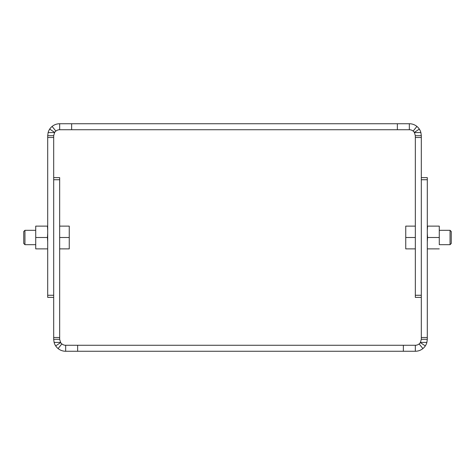 <?xml version="1.0" encoding="UTF-8"?>
<svg xmlns="http://www.w3.org/2000/svg" width="475" height="475" viewBox="0 0 475 475"><rect width="100%" height="100%" fill="white"/><g stroke="black" fill="none" stroke-linecap="round" stroke-linejoin="round"><path stroke-width="0.71" d="M53.687 297.374L47.702 297.374L47.702 135.713L53.687 135.713L53.687 137.501L47.702 137.501M47.702 295.266L53.687 295.266L53.687 137.501M415.328 135.713L414.432 132.567L420.892 132.567L421.313 135.713L415.328 135.713L415.328 297.374L421.313 297.374M421.313 135.713L421.313 295.266L415.328 295.266M409.337 129.728L409.337 123.737L59.672 123.737L59.672 129.728L409.337 129.728A5.985 5.985 0 0 1 414.432 132.567M409.337 123.737A11.976 11.976 0 0 1 419.324 129.099L414.331 132.406M419.324 129.099A11.976 11.976 0 0 1 420.892 132.567M416.913 126.439L413.125 131.076M59.672 123.737A11.976 11.976 0 0 0 52.096 126.439L55.884 131.076A5.985 5.985 0 0 0 54.583 132.567L48.123 132.567A11.976 11.976 0 0 1 49.691 129.099L54.684 132.406M59.672 129.728A5.985 5.985 0 0 0 55.884 131.076M52.096 126.439A11.976 11.976 0 0 0 49.691 129.099M47.702 135.713L48.123 132.567M54.583 132.567L53.687 135.713M421.313 177.626L427.298 177.626L427.298 339.287L421.313 339.287L421.313 337.499L427.298 337.499M427.298 179.734L421.313 179.734L421.313 337.499M59.672 339.287L60.568 342.433L54.108 342.433L53.687 339.287L59.672 339.287L59.672 177.626L53.687 177.626M53.687 339.287L53.687 179.734L59.672 179.734M65.663 345.272L65.663 351.262L415.328 351.262L415.328 345.272L65.663 345.272A5.985 5.985 0 0 1 60.568 342.433M65.663 351.262A11.976 11.976 0 0 1 55.676 345.901L60.669 342.594M55.676 345.901A11.976 11.976 0 0 1 54.108 342.433M58.087 348.561L61.875 343.924M415.328 351.262A11.976 11.976 0 0 0 422.904 348.561L419.116 343.924A5.985 5.985 0 0 0 420.417 342.433L426.877 342.433A11.976 11.976 0 0 1 425.309 345.901L420.316 342.594M415.328 345.272A5.985 5.985 0 0 0 419.116 343.924M422.904 348.561A11.976 11.976 0 0 0 425.309 345.901M427.298 339.287L426.877 342.433M420.417 342.433L421.313 339.287M415.328 237.5L405.745 237.5L405.745 248.876L415.328 248.876M415.328 226.124L405.745 226.124L405.745 237.5M450.051 230.316L451.25 231.515L451.25 243.485L450.051 244.684L450.051 230.316L439.274 230.316M427.298 230.393L427.565 226.124L439.274 226.124L439.274 230.393M439.274 233.231L439.274 241.769M439.274 244.607L439.274 226.124M427.298 244.607L427.298 248.876L439.274 248.876M427.298 233.231L427.565 237.5L439.013 237.5M427.565 237.5L427.298 241.769M59.672 237.5L69.255 237.5L69.255 226.124L59.672 226.124M59.672 248.876L69.255 248.876L69.255 237.5M24.949 244.684L23.75 243.485L23.75 231.515L24.949 230.316L24.949 244.684L35.726 244.684M35.726 244.607L35.726 248.876L47.702 248.876L47.702 244.607M47.702 230.393L47.435 226.124L35.726 226.124L35.726 248.876M35.726 233.231L35.726 241.769M35.726 226.124L35.726 230.393M35.987 237.5L47.435 237.5L47.702 233.231M47.702 241.769L47.435 237.5M415.328 137.501L421.313 137.501M71.648 123.737L71.648 129.728M397.361 123.737L397.361 129.728M59.672 337.499L53.687 337.499M403.352 351.262L403.352 345.272M77.639 351.262L77.639 345.272M450.051 244.684L439.274 244.684M24.949 230.316L35.726 230.316"/></g></svg>
